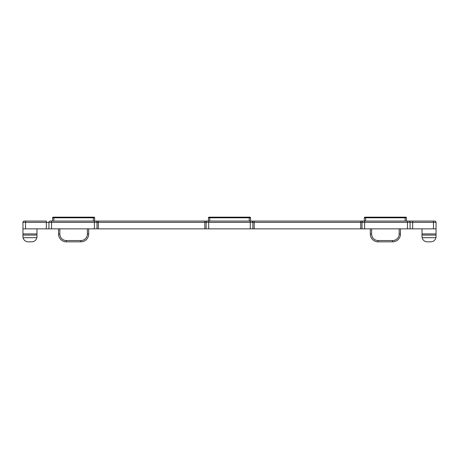 <?xml version="1.0" encoding="UTF-8"?>
<svg xmlns="http://www.w3.org/2000/svg" width="459" height="459" viewBox="0 0 459 459"><rect width="100%" height="100%" fill="white"/><g stroke="black" fill="none" stroke-linecap="round" stroke-linejoin="round"><path stroke-width="0.69" d="M252.697 221.054L250.545 221.054L250.545 217.807L208.455 217.807A0.648 0.648 0 0 1 209.103 217.159L209.752 217.159L209.103 217.159A0.648 0.648 0 0 0 208.455 217.807L208.455 221.054L434.753 221.054A1.297 1.297 0 0 1 436.05 222.357L436.05 236.643L436.05 235.088L422.022 235.088L422.022 236.643A5.198 5.198 0 0 0 422.125 237.682L435.947 237.682A5.198 5.198 0 0 0 436.05 236.643M251.584 221.054A1.297 1.297 0 0 1 252.88 222.357L252.88 228.852L250.287 228.852L250.287 222.357L208.713 222.357L208.713 228.852L94.399 228.852L94.399 222.357L48.929 222.357A1.297 1.297 0 0 1 50.232 221.054L96.815 221.054M405.785 217.159L405.131 217.159L405.785 217.159A0.648 0.648 0 0 1 406.433 217.807L364.343 217.807L364.343 221.054L362.002 221.054M208.455 221.054L204.817 221.054L208.713 221.054L208.713 222.357L96.998 222.357L96.998 228.852M48.929 228.852L48.929 222.357L22.95 222.357A1.297 1.297 0 0 1 24.247 221.054L46.33 221.054L46.33 228.852L94.399 228.852M95.696 221.054A1.297 1.297 0 0 1 96.998 222.357L94.399 222.357L94.399 221.054L204.817 221.054L204.817 228.852M88.685 228.852L88.685 234.044A7.792 7.792 0 0 1 80.887 241.841L66.337 241.841A7.792 7.792 0 0 1 58.545 234.044L58.545 228.852M400.455 228.852L400.455 234.044A7.792 7.792 0 0 1 392.663 241.841L378.113 241.841A7.792 7.792 0 0 1 370.315 234.044L370.315 228.852M22.95 222.357L22.95 236.643A5.198 5.198 0 0 0 23.053 237.682C23.782 240.258 25.48 241.646 28.148 241.841L31.786 241.841L28.148 241.841M36.978 228.852L36.978 235.088L22.95 235.088L22.95 236.643M408.768 221.054A1.297 1.297 0 0 1 410.071 222.357L364.601 222.357L364.601 228.852L436.05 228.852M364.601 228.852L362.002 228.852L362.002 222.357L250.287 222.357L250.287 221.054M252.88 228.852L362.002 228.852L362.002 222.357A1.297 1.297 0 0 1 363.304 221.054M208.713 228.852L250.287 228.852M22.95 228.852L46.33 228.852M436.05 222.357A1.297 1.297 0 0 0 434.753 221.054A1.297 1.297 0 0 1 436.05 222.357L410.071 222.357L410.071 228.852M206.12 228.852L206.12 222.357A1.297 1.297 0 0 1 207.416 221.054A1.297 1.297 0 0 0 206.12 222.357M422.125 237.682C422.854 240.258 424.546 241.646 427.214 241.841L430.852 241.841C433.52 241.646 435.218 240.258 435.947 237.682M422.022 228.852L422.022 233.918L436.05 233.918M422.022 233.918L422.022 236.643M427.214 241.841L430.852 241.841M36.978 236.643L36.978 235.088L36.978 236.643A5.198 5.198 0 0 1 36.875 237.682L23.053 237.682M36.978 233.918L22.95 233.918M31.786 241.841C34.454 241.646 36.146 240.258 36.875 237.682M94.009 217.159L93.361 217.159L94.009 217.159A0.648 0.648 0 0 1 94.657 217.807L94.657 221.054M94.657 217.807L53.869 217.807L53.869 217.159L53.215 217.159L93.361 217.159L93.361 221.054M53.869 221.054L53.869 217.807L52.567 217.807L52.567 221.054M209.752 221.054L209.752 217.159L249.897 217.159L249.248 217.159L249.897 217.159L249.248 217.159L249.248 221.054M365.639 221.054L365.639 217.159L405.131 217.159L405.131 221.054M406.433 217.807L406.433 221.054L406.433 217.807M52.567 217.807A0.648 0.648 0 0 1 53.215 217.159M250.545 217.807A0.648 0.648 0 0 0 249.897 217.159A0.648 0.648 0 0 1 250.545 217.807A0.648 0.648 0 0 0 249.897 217.159A0.648 0.648 0 0 1 250.545 217.807M364.343 217.807A0.648 0.648 0 0 1 364.991 217.159M371.618 228.852L371.618 234.044L370.315 234.044A7.792 7.792 0 0 0 378.113 241.841L378.113 240.545L392.663 240.545A6.495 6.495 0 0 0 399.158 234.044L399.158 228.852M399.158 234.044L400.455 234.044A7.792 7.792 0 0 1 392.663 241.841L392.663 240.545M59.842 228.852L59.842 234.044L58.545 234.044A7.792 7.792 0 0 0 66.337 241.841L66.337 240.545L80.887 240.545A6.495 6.495 0 0 0 87.382 234.044L87.382 228.852M87.382 234.044L88.685 234.044A7.792 7.792 0 0 1 80.887 241.841L80.887 240.545M51.528 221.054L51.528 228.852M407.472 221.054L407.472 228.852M25.549 221.054L25.549 228.852M412.67 221.054L412.67 228.852M433.451 221.054L433.451 228.852M360.705 228.852L360.705 221.054M254.183 228.852L254.183 221.054M98.295 228.852L98.295 221.054M364.601 221.054L364.601 222.357L362.002 222.357M59.842 234.044A6.495 6.495 0 0 0 66.337 240.545M371.618 234.044A6.495 6.495 0 0 0 378.113 240.545"/></g></svg>
